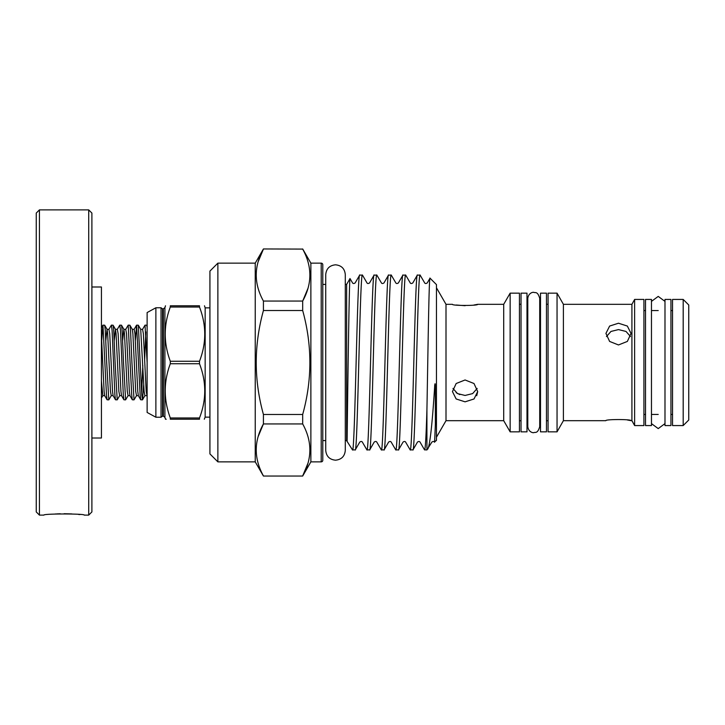 <?xml version="1.0" encoding="UTF-8"?>
<svg xmlns="http://www.w3.org/2000/svg" width="725" height="725" viewBox="0 0 725 725"><rect width="100%" height="100%" fill="white"/><g stroke="black" fill="none" stroke-linecap="round" stroke-linejoin="round"><path stroke-width="1.09" d="M651.467 362.5L651.467 299.425L645.513 299.425L645.513 425.575L651.467 425.575L651.467 362.5M670.942 362.5L670.942 299.425L664.988 299.425L664.988 425.575L670.942 425.575L670.942 362.5M79.877 514.578L78.418 514.424M71.857 513.925L64.09 513.717M60.275 513.771L56.613 513.907M55.843 513.952L55.182 513.989M106.693 362.5L105.288 330.147L104.681 325.217L102.968 325.144L106.475 394.853L107.082 399.783L108.795 399.856L106.693 362.5M101.718 340.351L102.968 325.144M147.13 327.446L146.74 325.217L145.027 325.144L147.13 362.572M145.834 331.905L144.647 359.355M143.686 384.649L142.535 399.783L141.738 394.853L138.33 325.217L140.704 329.322L142.562 329.322L145.027 325.144M138.33 325.217L136.617 325.144L140.124 394.853L140.732 399.783L142.444 399.856M135.367 340.351L136.617 325.144M131.923 362.5L130.527 330.147L129.911 325.217L128.207 325.144L131.705 394.853L132.322 399.783L134.025 399.856L131.923 362.5M122.661 340.351L123.875 329.322L125.742 329.322L128.207 325.144M123.513 362.5L122.117 330.147L121.501 325.217L119.788 325.144L120.495 330.147L123.295 394.853L123.903 399.783L125.615 399.856L123.513 362.5M114.251 340.351L115.465 329.322L117.323 329.322L119.788 325.144M115.103 362.5L113.698 330.147L113.091 325.217L111.378 325.144L112.085 330.147L114.885 394.853L115.492 399.783L117.205 399.856L115.103 362.5M105.832 340.351L107.055 329.322L108.913 329.322L111.378 325.144M141.629 393.095L142.816 365.645M129.911 325.217L132.285 329.322L132.892 333.69L135.693 391.31L136.499 395.678L134.025 399.856M121.501 325.217L123.875 329.322L124.473 333.69L127.283 391.31L128.08 395.678L125.615 399.856M113.091 325.217L115.465 329.322L116.063 333.69L118.864 391.31L119.67 395.678L117.205 399.856M104.681 325.217L107.055 329.322L107.653 333.69L110.454 391.31L111.26 395.678L108.795 399.856M91.894 286.991L101.427 286.991L101.427 438.009L91.894 438.009M88.713 209.887L91.894 213.068L91.894 511.932L88.713 515.112L88.713 209.887L39.431 209.887L39.431 515.112L43.908 515.112C42.675 513.599 85.477 513.599 84.236 515.112L88.713 515.112M39.431 515.112L36.25 511.932L36.25 213.068L39.431 209.887M546.469 293.145L546.469 431.855L540.506 431.855L540.506 293.145L546.469 293.145M526.993 293.145L526.993 431.855L521.03 431.855L521.03 293.145L526.993 293.145M683.186 425.575L688.75 420.011L688.75 304.989L683.186 299.425L672.537 299.425L672.537 425.575L683.186 425.575L683.186 299.425M634.62 425.575L643.918 425.575L643.918 299.425L634.62 299.425L634.62 425.575L631.919 420.681L631.919 304.319L634.62 299.425M627.406 419.993L631.103 420.681C631.892 419.186 605.094 419.177 605.864 420.681L563.397 420.681L563.397 304.319L557.045 293.145L548.064 293.145L548.064 431.855L557.045 431.855L557.045 293.145M510.146 431.855L519.444 431.855L519.444 293.145L510.146 293.145L510.146 431.855L503.703 420.681L503.703 304.319L510.146 293.145M503.703 420.681L446.002 420.681L446.002 304.319L436.459 287.78M473.996 305.007L477.693 304.319C478.482 305.814 451.675 305.814 452.454 304.319L446.002 304.319M456.261 305.017L465.115 305.705M618.488 344.955L627.361 341.43L631.031 333.409L627.352 326.06L618.488 323.223L609.616 326.06L605.937 333.409L609.607 341.43L618.488 344.955M321.211 461.861L321.211 263.139A1.586 1.586 0 0 1 322.797 264.734L322.797 460.266A1.586 1.586 0 0 1 321.211 461.861L310.871 461.861L302.678 476.044L263.429 476.044L255.236 461.861L255.236 263.139L263.429 248.956L302.678 249.083L263.429 248.956M307.971 463.212L302.678 475.917C312.257 458.635 312.257 441.308 302.678 423.935L302.678 414.483L263.429 414.483L263.429 423.935L302.678 423.935M307.971 288.369L302.678 301.065L263.429 301.065L263.429 310.517L302.678 310.517L302.678 301.065C312.257 283.792 312.257 266.465 302.678 249.083M321.211 263.139L310.871 263.139L302.678 248.956M258.136 261.788L263.429 249.083C253.85 266.365 253.85 283.692 263.429 301.065M258.136 436.631L263.429 423.935C253.85 441.208 253.85 458.535 263.429 475.917M350.003 278.581C349.115 275.11 347.003 445.485 347.121 441.425L346.641 440.592L346.641 284.408L350.003 278.581L352.586 282.949C353.111 283.702 353.954 283.702 355.123 282.949L359.727 275.065C357.325 269.655 354.924 455.345 352.513 449.935L347.121 441.425L352.513 449.935L355.286 449.844L359.799 442.051C360.959 441.298 361.802 441.298 362.328 442.051L366.941 449.935L369.714 449.844L374.218 442.051C375.378 441.298 376.221 441.298 376.755 442.051L381.359 449.935L384.132 449.844L388.636 442.051C389.796 441.298 390.648 441.298 391.174 442.051L395.778 449.935L398.551 449.844L403.064 442.051C404.26 441.308 405.103 441.308 405.592 442.051L410.205 449.935L412.978 449.844L417.482 442.051C418.669 441.308 419.512 441.308 420.02 442.051L424.524 449.844L426.925 449.935L426.925 409.625C426.155 435.607 425.385 449.038 424.623 449.935M412.878 449.935C415.28 455.345 417.682 269.655 420.083 275.065L417.31 275.156L412.806 282.949C411.628 283.702 410.785 283.702 410.268 282.949L405.665 275.065L402.892 275.156L398.388 282.949C397.218 283.702 396.376 283.702 395.85 282.949L391.246 275.065L388.473 275.156L383.96 282.949C382.8 283.702 381.957 283.702 381.432 282.949L376.819 275.065L374.046 275.156L369.542 282.949C368.382 283.702 367.539 283.702 367.004 282.949L362.5 275.156L359.727 275.065M420.083 275.065L424.696 282.949C425.222 283.702 426.064 283.702 427.224 282.949L430.034 278.183C428.983 274.186 427.94 355.857 426.925 409.625M417.41 275.065C415.008 269.655 412.607 455.345 410.205 449.935M398.451 449.935C400.853 455.345 403.263 269.655 405.665 275.065M402.991 275.065C400.59 269.655 398.179 455.345 395.778 449.935M384.032 449.935C386.434 455.345 388.836 269.655 391.246 275.065M388.573 275.065C386.162 269.655 383.761 455.345 381.359 449.935M369.614 449.935C372.016 455.345 374.417 269.655 376.819 275.065M374.145 275.065C371.744 269.655 369.342 455.345 366.941 449.935M355.187 449.935C357.597 455.345 359.999 269.655 362.4 275.065M430.034 278.183L436.459 284.608L436.459 440.392L434.438 442.051C433.903 441.298 433.061 441.298 431.901 442.051L426.925 449.935M346.641 440.592L345.29 440.592M325.733 440.592L322.797 440.592L322.797 284.408L325.733 284.408M346.641 284.408L345.29 284.408M217.872 263.139L217.872 461.861L209.924 453.904L209.924 271.096L217.872 263.139L255.236 263.139M217.872 461.861L255.236 461.861M170.312 363.742L170.312 361.258L199.493 361.258L199.493 363.742L170.312 363.742C163.551 381.776 163.551 399.856 170.312 417.972L199.493 417.972C206.489 399.919 206.489 381.848 199.493 363.742M209.924 307.853L205.157 307.853L205.157 417.147L204.296 419.213M199.493 417.972L199.493 419.213C206.489 419.213 206.489 419.213 199.493 419.213L170.312 419.213C163.56 419.213 163.56 419.213 170.312 419.213L170.312 417.972M163.361 308.85L162.545 308.85L162.545 416.15L163.361 416.15L163.361 308.85L164.901 307.663L164.901 417.337L165.481 419.213L166.233 419.213M162.545 416.15L161.041 417.228L161.041 307.772L155.875 307.772L147.13 312.548L147.13 412.452L155.875 417.228L155.875 307.772M606.463 336.563L610.976 331.443L618.488 329.594L626.001 331.443L630.514 336.563M477.693 391.591L474.005 398.977L465.078 401.831L456.152 398.968L452.454 391.591L456.161 383.516L465.078 379.972L473.996 383.516L477.693 391.591L476.724 395.696M452.98 388.437L457.511 393.593L465.078 395.451L472.646 393.593L477.177 388.437M456.152 392.696L459.822 394.618M199.493 361.258C206.489 343.206 206.489 325.135 199.493 307.028L170.312 307.028C163.551 325.063 163.551 343.142 170.312 361.258M170.312 307.028L170.312 305.787C163.56 305.787 163.56 305.787 170.312 305.787L199.493 305.787C206.489 305.787 206.489 305.787 199.493 305.787L199.493 307.028M427.804 449.056C429.988 444.742 432.272 424.025 434.647 386.896C434.619 384.377 435.299 381.876 435.299 385.791L435.372 424.089L434.61 442.25M310.871 461.861L310.871 263.139M263.429 310.517C253.841 345.245 253.841 379.9 263.429 414.483M302.678 414.483C312.267 379.9 312.267 345.245 302.678 310.517M101.427 398.052L102.85 395.678L101.427 380.852L101.427 388.763M101.427 335.476L104.11 391.31L104.708 395.678L107.082 399.783M108.913 329.322L109.72 333.69L112.52 391.31L113.118 395.678L115.492 399.783M117.323 329.322L118.13 333.69L120.93 391.31L121.528 395.678L123.903 399.783M125.742 329.322L126.54 333.69L129.349 391.31L129.947 395.678L132.322 399.783M132.285 329.322L134.152 329.322L134.95 333.69L137.759 391.31L138.357 395.678L140.732 399.783M142.562 329.322L143.369 333.69L146.169 391.31L147.13 396.303M140.704 329.322L144.103 391.31L144.909 395.678L146.767 395.678M664.988 423.618L658.228 428.593L651.467 423.618M664.988 301.382L658.228 296.407L651.467 301.382M539.717 362.5L539.717 426.681C537.515 434.03 535.376 431.901 533.754 432.644C533.546 432.925 528.634 432.562 527.791 426.681L527.791 298.319C528.634 292.438 533.546 292.075 533.754 292.356C535.376 293.099 537.515 290.97 539.717 298.319L539.717 362.5M335.512 460.185C329.576 459.605 326.313 456.351 325.733 450.415L325.733 274.585C326.313 268.649 329.576 265.395 335.512 264.815C341.457 265.395 344.71 268.649 345.29 274.585L345.29 450.415C344.71 456.351 341.457 459.605 335.512 460.185M672.537 310.554L670.942 310.554M658.228 310.554L651.467 310.554M645.513 310.554L643.918 310.554M548.064 304.273L546.469 304.273M503.703 304.319L477.693 304.319M631.919 304.319L563.397 304.319M162.545 308.85L161.041 307.772M161.041 417.228L155.875 417.228M209.924 417.147L205.157 417.147M521.03 304.273L519.444 304.273M540.506 304.273L539.717 304.273M527.791 304.273L526.993 304.273M540.506 420.727L539.717 420.727M527.791 420.727L526.993 420.727M521.03 420.727L519.444 420.727M164.901 307.663L165.481 305.787M204.495 305.787L205.157 307.853M163.361 416.15L164.901 417.337M302.678 476.044L263.429 476.044M631.919 420.681L631.103 420.681M446.002 420.681L436.459 437.22M548.064 420.727L546.469 420.727M563.397 420.681L557.045 431.855M672.537 414.446L670.942 414.446M658.228 414.446L651.467 414.446M645.513 414.446L643.918 414.446M134.152 329.322L136.527 325.217M101.427 327.727L102.877 325.217M102.85 395.678L104.708 395.678M111.26 395.678L113.118 395.678M119.67 395.678L121.528 395.678M128.08 395.678L129.947 395.678M136.499 395.678L138.357 395.678M146.74 325.217L147.13 325.906M142.535 399.783L144.909 395.678"/></g></svg>
